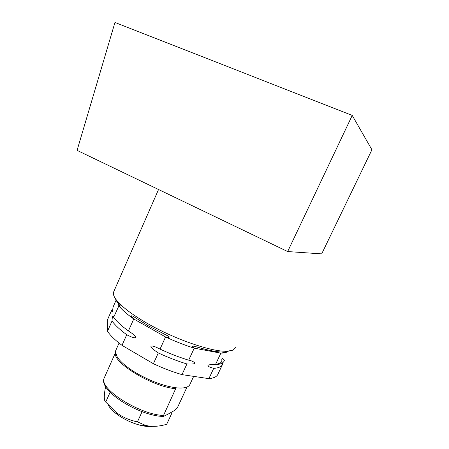 <?xml version="1.0" encoding="UTF-8"?>
<svg xmlns="http://www.w3.org/2000/svg" width="449" height="449" viewBox="0 0 449 449"><rect width="100%" height="100%" fill="white"/><g stroke="black" fill="none" stroke-linecap="round" stroke-linejoin="round"><path stroke-width="0.67" d="M187.025 387.032L177.456 407.585L174.987 410.218L171.069 412.446L171.439 414.073L166.686 424.294C158.542 426.634 151.431 426.971 145.347 425.293L137.428 421.897C129.138 420.157 122.005 416.953 116.016 412.277L105.728 402.063C103.859 400.727 103.82 395.591 105.605 386.651L105.661 386.527M171.439 414.073L168.672 413.81L163.498 416.431L163.52 415.443L176.081 387.79C163.627 386.061 150.297 381.106 136.098 372.928C126.747 367.248 120.455 361.928 117.228 356.961L115.483 351.943L116.05 349.85M108.086 404.796C109.668 407.916 112.778 411.177 117.402 414.59C125.047 419.978 133.28 423.682 142.103 425.691C146.217 426.544 149.685 426.763 152.508 426.342M110.134 392.235L105.728 402.063M171.069 412.446L168.672 413.81M142.103 411.677L137.428 421.897M163.52 415.443C140.307 414.786 100.61 389.951 103.82 378.894L103.685 379.562M115.505 352.566L103.82 378.894M193.671 376.369L190.067 384.091C188.872 387.375 184.213 388.604 176.081 387.79M116.252 299.82L113.126 306.92L112.402 311.46C112.065 312.061 111.801 311.707 111.599 310.394L107.283 320.21L107.491 331.283C110.274 335.47 115.112 340.157 121.999 345.348L153.39 363.724C163.234 368.309 172.77 371.94 181.991 374.629L208.875 378.642C214.044 378.137 217.103 376.565 218.051 373.922L222.328 364.846M222.306 362.988L222.704 364.044C221.823 366.552 218.826 367.989 213.707 368.36L208.875 378.642M228.412 351.14C227.042 352.313 224.696 352.976 221.363 353.133L225.089 352.179L223.939 352.083C217.361 352.173 208.297 350.456 196.757 346.931L193.255 346.14C192.116 346.375 192.447 347.049 194.243 348.166L188.681 360.177L191.56 360.934C197.139 363.353 195.596 364.364 186.93 363.954C177.72 361.198 168.173 357.522 158.301 352.931L153.39 363.724M186.93 363.954L181.991 374.629M118.654 304.321L118.766 305.718L120.512 307.806C123.57 311.185 127.982 314.912 133.757 318.981L165.569 336.963C175.486 341.56 185.044 345.292 194.243 348.166L220.857 353.15L215.419 364.717C220.515 364.397 223.495 363.005 224.354 360.547C222.985 358.353 222.137 358.033 221.795 359.604L221.862 360.873M132.831 316.124L148.383 325.845L168.964 336.497C169.756 337.541 168.622 337.693 165.569 336.963L160.04 349.109C169.924 353.7 179.471 357.387 188.681 360.177M213.707 368.36C206.882 366.429 206.08 365.149 211.299 364.509L215.419 364.717M158.301 352.931C153.738 349.906 151.274 347.857 150.909 346.791C150.881 345.539 152.856 345.781 156.824 347.52L160.04 349.109M111.599 310.394L112.89 309.687M121.095 305.062L118.934 305.191M126.741 334.718C119.788 329.611 114.888 325.031 112.037 320.973C112.121 318.044 112.48 316.36 113.12 315.911L113.648 317.32C116.521 321.332 121.449 325.873 128.42 330.952L131.826 333.248C137.658 337.435 136.928 340.089 126.741 334.718L121.999 345.348M112.037 320.973L107.491 331.283M131.276 315.249C130.715 315.479 131.54 316.719 133.757 318.981L128.42 330.952M114.72 297.535L117.312 302.373C118.57 303.973 119.12 305.073 118.974 305.668L113.648 317.32M235.955 347.257L233.104 350.119L227.323 351.202C212.843 352.218 176.182 339.865 148.378 323.993C134.268 315.939 124.216 308.665 118.222 302.171C114.422 297.945 112.851 294.628 113.518 292.226L113.956 291.227M287.663 251.552L77.076 150.37L114.961 22.45L352.229 115.421L287.663 251.552L321.692 253.881L371.924 149.758L352.229 115.421M175.901 388.711C152.98 387.1 112.71 362.781 115.399 352.886M142.103 425.691L145.347 425.293M117.402 414.59L116.016 412.277M163.498 416.431C140.571 416.296 100.295 392.061 103.736 379.124M115.685 350.663L119.058 343.075M221.795 359.604C221.638 359.902 223.843 362.977 215.565 364.414M213.724 364.526L211.299 364.509M156.824 347.52L159.35 348.727M189.422 360.322L191.56 360.934M113.12 315.911L113.569 316.691M129.2 331.418L131.826 333.248M168.964 336.497L166.714 335.235M221.363 353.133L221.772 352.998M224.618 352.078L227.323 351.202M158.542 189.512L113.518 292.226M120.512 307.806L118.222 302.171M118.974 305.668L118.906 304.849M225.089 352.179L224.551 352.078M195.556 346.577L193.255 346.14M115.494 352.622L117.228 356.961"/></g></svg>
